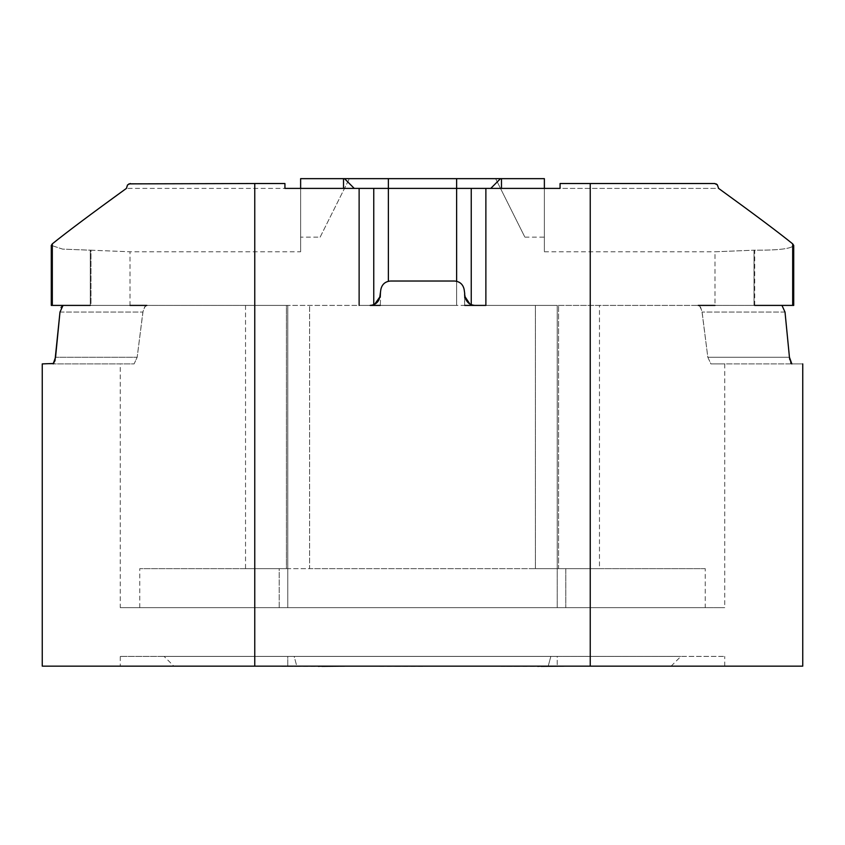 <?xml version="1.0" encoding="UTF-8"?>
<svg xmlns="http://www.w3.org/2000/svg" width="845" height="845" viewBox="0 0 845 845"><rect width="100%" height="100%" fill="white"/><g stroke="black" fill="none" stroke-linecap="round" stroke-linejoin="round"><path stroke-width="0.63" stroke-dasharray="4.22 3.17" d="M599.464 305.404L535.403 305.404L599.464 305.404L599.464 568.653L558.566 568.653L599.464 568.653M300.63 251.778L300.63 188.403L300.63 251.778L130.003 251.778L90.288 250.194L90.288 305.404L90.288 250.194L62.636 249.117L51.313 245.399L62.593 249.117L90.996 250.194L90.996 305.404L130.003 305.404L90.288 305.404L90.996 305.404L90.996 250.194L130.003 251.778L130.003 305.404L63.048 305.404L146.872 305.404L145.34 306.038L143.132 310.685L137.175 357.234L134.112 363.899L53.172 363.899L134.112 363.899L137.175 357.234L55.559 357.234L137.175 357.234L142.889 312.069L144.453 307.105L146.872 305.404L287.775 305.404L146.872 305.404M754.712 305.404L754.712 250.194C778.498 250.331 791.501 248.736 793.719 245.409L793.719 305.404L714.997 305.404L754.712 305.404L754.712 250.194L754.004 250.194L754.712 250.194C778.498 250.331 791.501 248.736 793.719 245.409M468.574 303.112L471.246 304.707L471.246 188.403L126.391 188.403L284.934 188.403L284.934 183.523L284.934 188.403L373.754 188.403L373.754 304.707L370.142 305.404L359.125 305.404L370.142 305.404L359.125 305.404L359.125 188.403M320.128 237.149L349.376 178.654L300.63 178.654L300.63 237.149L300.63 178.654L349.376 178.654L320.128 237.149L300.63 237.149M705.248 568.653L565.791 568.653L565.791 607.65L705.248 607.65L139.752 607.65L565.791 607.65L565.791 568.653L705.248 568.653L705.248 607.65M173.88 666.156L296.785 666.156L294.166 656.407L550.834 656.407L294.166 656.407L296.785 666.156L173.88 666.156L164.12 656.407L294.166 656.407L164.12 656.407M254.757 183.523L130.383 183.523L284.934 183.523L254.757 183.523L254.757 666.156L42.25 666.156M42.25 363.899L53.172 363.899M53.879 363.477L54.946 360.995M59.984 312.069L142.889 312.069L59.984 312.069L61.062 307.4M90.288 305.404L63.048 305.404M127.489 185.023L128.905 183.872M120.254 666.156L287.775 666.156L287.775 656.407L120.254 656.407L287.775 656.407L287.775 666.156L120.254 666.156L120.254 656.407M120.254 607.65L287.775 607.65L287.775 305.404L287.775 607.65L120.254 607.65L120.254 363.899M469.07 303.503L465.891 299.489L464.137 289.423C462.975 284.269 459.754 281.469 454.483 281.026L390.517 281.026C385.246 281.469 382.024 284.269 380.863 289.423L380.292 305.404L388.373 305.404L287.775 305.404L380.292 305.404L380.863 289.423C382.024 284.269 385.246 281.469 390.517 281.026L454.483 281.026C459.754 281.469 462.975 284.269 464.137 289.423L464.708 305.404L557.225 305.404L557.225 607.65L557.225 305.404L698.128 305.404L699.66 306.038L701.868 310.685L707.825 357.234L710.888 363.899C729.309 363.899 729.309 363.899 710.888 363.899C729.309 363.899 729.309 363.899 710.888 363.899L707.825 357.234L702.111 312.069L700.547 307.105L698.128 305.404L474.858 305.404L469.947 304.084M287.775 607.65L724.746 607.65L287.775 607.65M465.204 297.007L464.708 293.5L464.708 305.404L380.292 305.404M380.863 289.423L379.078 299.553M471.246 304.707L474.858 305.404L471.246 304.707L471.246 188.403L471.246 304.707M464.708 293.5L464.137 289.423M376.405 303.133L373.754 304.707L377.736 301.771M716.961 184.442L718.609 188.403L544.37 188.403L560.066 188.403L560.066 183.523L560.066 188.403L560.066 183.523L714.616 183.523L590.243 183.523L590.243 666.156L802.75 666.156L254.757 666.156M287.775 666.156L724.746 666.156L287.775 666.156M454.483 281.026L390.517 281.026M374.588 304.337L370.649 305.394M370.363 305.404L373.754 304.707L373.754 188.403L373.754 304.707M789.441 357.234L707.825 357.234L789.441 357.234L785.016 312.069L781.952 305.404L792.684 305.404L792.684 243.856C778.245 232.185 753.55 213.7 718.609 188.403L471.246 188.403M714.891 183.534L716.127 183.883M789.758 359.6L790.751 362.906M791.828 363.899C806.362 363.899 806.362 363.899 791.828 363.899L710.888 363.899L791.828 363.899M287.775 656.407L557.225 656.407L557.225 666.156L557.225 656.407L724.746 656.407L287.775 656.407M485.875 188.403L485.875 305.404L474.858 305.404L535.403 305.404L359.125 305.404M544.37 251.778L714.997 251.778L754.004 250.194L714.997 251.778L714.997 305.404L781.952 305.404L698.128 305.404M550.834 656.407L680.88 656.407L550.834 656.407L680.88 656.407L550.834 656.407L548.215 666.156L671.12 666.156L548.215 666.156L671.12 666.156L548.215 666.156L550.834 656.407M296.785 666.156L548.215 666.156L296.785 666.156M544.37 188.403C544.37 272.069 544.37 272.069 544.37 188.403C544.37 272.069 544.37 272.069 544.37 188.403L501.476 188.403L544.37 188.403L544.37 178.654L495.624 178.654C534.262 255.919 534.262 255.919 495.624 178.654C534.262 255.919 534.262 255.919 495.624 178.654L544.37 178.654C544.37 255.919 544.37 255.919 544.37 178.654C544.37 255.919 544.37 255.919 544.37 178.654L300.63 178.654L300.63 188.403L373.754 188.403M286.434 305.404C232.914 305.404 232.914 305.404 286.434 305.404C232.914 305.404 232.914 305.404 286.434 305.404L286.434 568.653C232.914 568.653 232.914 568.653 286.434 568.653C232.914 568.653 232.914 568.653 286.434 568.653L535.403 568.653L309.597 568.653L309.597 305.404L309.597 568.653L286.434 568.653L286.434 305.404M456.627 281.269L456.627 305.404L388.373 305.404L456.627 305.404L456.627 188.403L490.755 188.403L388.373 188.403L456.627 188.403L456.627 178.654M279.209 607.65L279.209 568.653L139.752 568.653L565.791 568.653L279.209 568.653L279.209 607.65M501.476 188.403L490.755 188.403L501.476 188.403L501.476 178.654M51.313 245.399L52.316 243.856L52.316 305.404M558.566 568.653L535.403 568.653L558.566 568.653L558.566 305.404L558.566 568.653M344.496 178.654L354.245 188.403M500.504 178.654L490.755 188.403M130.383 183.523L284.934 183.523L284.934 188.403M537.705 666.156L501.085 666.156L537.705 666.156M518.091 666.346L502.416 666.346L518.091 666.156M564.048 666.346L501.085 666.346M539.892 666.346L541.233 666.346L539.892 666.156M318.343 666.156L281.723 666.156L318.343 666.156M298.729 666.346L283.054 666.346L298.729 666.156M344.686 666.346L281.723 666.346M320.53 666.346L321.871 666.346L320.53 666.156M465.32 666.156L377.979 666.346M422.753 666.346L394.214 666.346L422.753 666.156M785.016 312.069L702.111 312.069L785.016 312.069M388.373 281.269L388.373 178.654M535.403 305.404L535.403 568.653L535.403 305.404M754.004 305.404L754.004 250.194L754.004 305.404M343.524 188.403L343.524 178.654M724.746 363.899L724.746 607.65M724.746 666.156L724.746 656.407M671.12 666.156L680.88 656.407M139.752 607.65L139.752 568.653M245.536 305.404L245.536 568.653M51.281 305.404L51.281 245.399M524.872 237.149L544.37 237.149"/><path stroke-width="1.27" d="M793.719 245.409L792.684 243.856L793.719 245.409L793.719 305.404L754.712 305.404M61.062 307.4L63.048 305.404L52.316 305.404L52.316 243.856C66.47 232.396 91.154 213.912 126.391 188.403C91.45 213.7 66.755 232.185 52.316 243.856L51.313 245.399M128.905 183.872L254.757 183.523L254.757 666.156L42.25 666.156L42.25 363.899L53.879 363.477M54.946 360.995L59.984 312.069L55.559 357.234L53.172 363.899M130.383 183.523L127.606 184.875L126.391 188.403L127.489 185.023M469.947 304.084L465.204 297.007C466.366 302.161 469.588 304.961 474.858 305.404L485.875 305.404L464.708 305.404L485.875 305.404L485.875 188.403L560.066 188.403L560.066 183.523L714.891 183.534M464.708 293.5L464.137 289.423C462.975 284.269 459.754 281.469 454.483 281.026L390.517 281.026C385.246 281.469 382.024 284.269 380.863 289.423L379.796 297.007C378.634 302.161 375.412 304.961 370.142 305.404L380.292 305.404M373.754 304.707L373.754 188.403L471.246 188.403L471.246 304.707L472.091 305.003M471.246 304.707L469.07 303.503M377.736 301.771L379.796 297.007L374.588 304.337M63.048 305.404L59.984 312.069M464.137 289.423C462.975 284.269 459.754 281.469 454.483 281.026M390.517 281.026C385.246 281.469 382.024 284.269 380.863 289.423M254.757 183.523L284.934 183.523L284.934 188.403L373.754 188.403M254.757 666.156L590.243 666.156L590.243 183.523L714.616 183.523L717.352 184.844L718.609 188.403C753.846 213.912 778.53 232.396 792.684 243.856L792.684 305.404L781.952 305.404L785.016 312.069L789.441 357.234L791.828 363.899C806.362 363.899 806.362 363.899 791.828 363.899L790.751 362.906M590.243 666.156L802.75 666.156L590.243 666.156M130.003 305.404L146.872 305.404M465.204 297.007L465.912 299.531L468.574 303.112M716.127 183.883L716.961 184.442M789.452 357.35L789.758 359.6M379.078 299.553L377.852 301.623M377.842 301.644L376.405 303.133M714.997 305.404L698.128 305.404M471.246 188.403L485.875 188.403M793.719 305.404L792.684 305.404M90.288 305.404L51.281 305.404L51.281 245.399M284.934 188.403L300.63 188.403L300.63 178.654L500.504 178.654L490.755 188.403M544.37 188.403L544.37 178.654L500.504 178.654M354.245 188.403L344.496 178.654M501.085 666.156L537.705 666.156M537.705 666.346L541.233 666.156M541.233 666.346L564.111 666.156M281.723 666.156L318.343 666.156M318.343 666.346L321.871 666.156M321.871 666.346L344.749 666.156M377.979 666.156L465.32 666.156M359.125 188.403L359.125 305.404M388.373 178.654L388.373 281.269M456.627 178.654L456.627 281.269M501.476 188.403L501.476 178.654M343.524 188.403L343.524 178.654M802.75 666.156L802.75 363.899"/></g></svg>
